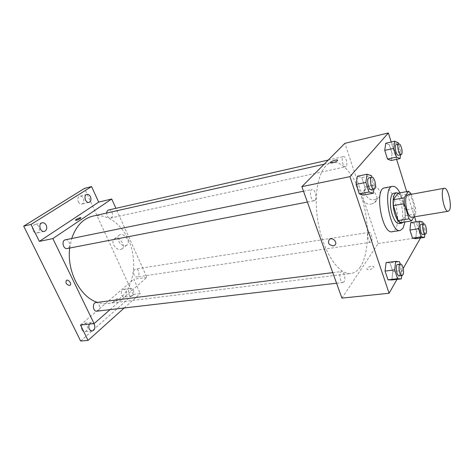 <?xml version="1.0" encoding="UTF-8"?>
<svg xmlns="http://www.w3.org/2000/svg" width="474" height="474" viewBox="0 0 474 474"><rect width="100%" height="100%" fill="white"/><g stroke="black" fill="none" stroke-linecap="round" stroke-linejoin="round"><path stroke-width="0.36" stroke-dasharray="2.37 1.78" d="M408.019 194.903C412.096 193.635 416.456 211.694 413.198 216.209L411.894 217.228M397.917 193.262L400.358 195.507L404.98 210.16L415.591 208.347L411.236 194.31M413.95 216.891L415.698 214.058L415.591 208.347M400.649 222.685L405.051 215.824L415.698 214.058M404.98 210.16L405.051 215.824M403.261 222.265C407.723 217.916 404.067 196.189 398.373 193.179M393.858 193.22C399.665 191.466 405.655 215.901 401.016 222.146L399.132 223.58M400.358 195.507L410.999 193.552M399.979 192.882C404.286 202.155 405.957 211.854 404.986 221.986M384.639 187.864C393.266 185.316 401.958 220.357 395.126 229.576L392.259 231.733M373.897 189.197L374.49 185.067L364.885 186.957L363.659 195.057L364.885 186.957L361.804 177.62L357.402 176.233L361.804 177.62L371.42 175.641M400.548 154.814L400.951 151.467L392.081 153.428L391.163 160.508L392.081 153.428L389.403 144.866L385.735 143.255L389.403 144.866L398.284 142.834M396.975 279.387L403.202 268.432M420.479 238.007L420.912 237.243L416.089 221.785M414.531 216.796L406.68 191.632M396.602 159.341L391.192 141.999M401.739 275.637L402.296 270.417L392.851 271.561L391.88 279.968L392.851 271.561L389.995 262.934L386.103 262.59L389.995 262.934L399.464 261.719M424.84 234.245L425.219 230.014L416.486 231.336L415.763 238.695L416.486 231.336L413.992 223.367L410.715 222.644L413.992 223.367L422.737 221.98M360.424 266.791C357.793 270.713 354.653 272.929 351.009 273.439C338.963 275.412 323.232 252.215 318.06 222.022C312.751 191.852 319.737 164.703 331.747 162.505C343.283 160.034 356.715 178.159 363.161 202.279C369.667 226.382 368.784 254.177 360.424 266.791M341.914 298.116L378.222 243.488L344.871 143.349M346.121 166.463L345.57 166.801C342.933 167.648 340.688 156.959 343.431 156.604C345.73 155.822 348.117 164.62 346.121 166.463M315.044 200.271L314.274 200.733C311.027 201.663 308.728 189.855 312.088 189.47C314.854 188.616 317.426 198.049 315.044 200.271M344.023 281.781L343.022 282.48C339.965 283.114 338.448 271.614 341.57 271.507C343.994 270.938 345.979 279.275 344.023 281.781M368.422 232.853C366.728 234.908 368.642 242.848 370.692 242.273C373.293 242.119 371.646 231.733 369.122 232.361L368.422 232.853M378.222 243.488L420.912 237.243M374.75 199.702L377.695 198.41C385.119 193.226 374.294 180.914 367.297 186.596C361.147 190.69 367.303 201.45 374.75 199.702M366.935 268.349L366.995 269.345C368.464 270.767 375.372 267.804 373.571 266.524C371.284 265.867 369.074 266.477 366.935 268.349L366.995 269.345C368.464 270.767 375.372 267.798 373.565 266.524C371.284 265.867 369.068 266.477 366.935 268.349M337.66 160.218L337.435 160.722C335.071 162.339 332.778 163.08 330.556 162.943L330.378 162.772M371.474 204.039L374.442 202.748C381.926 197.54 370.97 185.079 363.919 190.791C357.722 194.903 363.961 205.775 371.474 204.039M92.874 216.126C108.013 212.785 124.188 225.985 130.557 245.064C137.016 264.113 133.182 286.853 120.989 297.536C117.155 300.86 112.842 302.845 108.042 303.479C104.553 303.905 101.015 303.538 97.425 302.365M69.708 248.044L71.704 238.517M134.734 269.487C132.276 271.3 134.095 277.592 136.891 276.958C140.393 276.626 139.155 268.302 135.712 269.025L134.734 269.487M65.448 239.797C69.008 238.843 71.467 246.095 68.268 248.086L67.255 248.518M95.985 302.542C99.161 301.932 100.992 308.444 98.242 310.553L96.897 311.163M108.635 209.988C111.722 209.075 114.074 215.972 111.272 217.702L110.525 218.034C108.173 217.975 106.875 216.31 106.632 213.039M110.045 309.635L146.893 277.349L115.911 208.335M80.657 341.037L133.218 294.461L140.322 293.536L133.822 279.263L146.893 277.349M133.218 294.461L84.502 188.391M125.533 245.639L126.653 245.218C131.576 242.581 124.129 231.928 119.513 235.039C115.117 237.308 120.568 246.865 125.533 245.639M80.473 325.01L133.822 279.263M114.169 300.285L113.677 301.351C114.471 302.211 119.786 299.438 118.737 298.709C117.588 298.419 116.065 298.946 114.169 300.285L113.677 301.351C114.471 302.211 119.78 299.432 118.737 298.709C117.588 298.419 116.065 298.94 114.169 300.285M80.971 217.815L80.278 218.561C78.21 219.764 76.64 220.339 75.562 220.292L75.502 220.238M120.609 249.478L121.735 249.057C126.671 246.427 119.14 235.673 114.518 238.789C110.104 241.059 115.626 250.687 120.609 249.478M89.319 324.098L91.464 322.539L93.822 323.635M133.33 290.307C134.266 293.341 133.68 295.29 131.576 296.149C128.17 296.789 127.168 288.63 130.611 288.358C131.736 288.281 132.643 288.927 133.33 290.307M124.212 307.981L140.322 293.536M78.299 201.77C79.229 203.536 80.426 204.312 81.878 204.093C83.833 203.192 84.331 201.337 83.365 198.535C82.435 196.751 81.238 195.975 79.768 196.2C77.825 197.113 77.333 198.967 78.299 201.77M121.717 295.154C122.405 296.505 123.305 297.145 124.425 297.068C126.54 296.214 127.133 294.277 126.203 291.261C125.515 289.898 124.603 289.259 123.477 289.336C121.368 290.201 120.787 292.138 121.717 295.154M81.854 329.762C82.577 331.107 83.537 331.753 84.751 331.699C87.317 330.757 88.075 328.612 87.038 325.259C86.315 323.896 85.344 323.244 84.117 323.309C81.564 324.257 80.811 326.408 81.854 329.762M33.044 230.625C34.057 232.444 35.384 233.244 37.025 233.007C39.389 231.993 40.029 229.943 38.945 226.862C37.932 225.02 36.593 224.226 34.928 224.469C32.582 225.494 31.954 227.544 33.044 230.625M425.219 230.014L423.318 223.847M421.202 224.178C423.009 223.639 424.917 231.857 423.495 234.014L422.873 234.535M416.486 231.336L413.992 223.367M400.951 151.467L398.664 144.049M396.294 144.588C398.326 143.853 400.69 153.09 398.954 154.939L398.474 155.265M392.081 153.428L389.403 144.866M402.296 270.417L400.24 264.095M397.71 264.415C399.866 263.864 401.863 272.621 400.18 275.21L399.309 275.915M392.851 271.561L389.995 262.934M374.49 185.067L371.942 177.258M369.074 177.839C371.539 177.039 374.099 186.975 372.019 189.233L371.338 189.689M364.885 186.957L361.804 177.62M374.442 202.748L377.695 198.41M363.919 190.791L367.297 186.596M108.042 303.479L351.009 273.439M324.151 164.211L331.747 162.505M369.122 232.361L135.712 269.025M370.692 242.273L136.891 276.958M307.395 202.06L314.274 200.733M303.502 191.218L312.088 189.47M336.564 283.233L343.022 282.48M332.754 272.621L341.57 271.507M110.525 218.034L345.57 166.801M328.286 160.052L343.431 156.604M121.735 249.057L126.653 245.218M114.518 238.789L119.513 235.039M42.21 222.792L34.928 224.469M44.319 231.407L37.025 233.007M91.464 322.539L84.117 323.309M92.116 331L84.751 331.699M130.611 288.358L123.477 289.336M131.576 296.149L124.425 297.068M86.878 194.417L79.768 196.2M88.999 202.38L81.878 204.093"/><path stroke-width="0.71" d="M449.417 210.237L448.262 211.262C443.871 212.625 439.676 188.451 444.268 188.261C447.93 187.052 452.267 205.675 449.417 210.237M448.262 211.262L411.894 217.228C407.012 218.65 402.941 195.205 408.019 194.903L444.268 188.261M411.236 194.31L410.999 193.552L408.606 191.271L404.18 197.812L404.257 203.678L409.026 218.822L411.444 220.943L413.95 216.891M404.257 203.678L393.373 205.597L398.172 220.594L409.026 218.822M398.172 220.594L400.649 222.685L411.444 220.943M393.373 205.597L393.331 199.779L404.18 197.812M408.606 191.271L397.917 193.262L393.331 199.779M398.373 193.179L396.507 192.728C392.792 193.013 391.88 205.035 394.99 214.295C397.058 220.28 399.327 223.236 401.792 223.153L403.261 222.265M401.792 223.153L399.132 223.58C396.649 223.663 394.374 220.724 392.3 214.752C389.184 205.515 390.12 193.516 393.858 193.22L396.507 192.728M404.986 221.986L402.995 228.35L400.186 230.506C390.132 233.433 382.068 186.981 392.519 186.341C395.008 186.033 397.496 188.214 399.979 192.882M400.186 230.506L392.259 231.733C382.008 234.677 373.998 188.545 384.639 187.864L392.519 186.341M371.942 177.258L371.42 175.641L367.101 174.219L357.402 176.233L356.098 184.386L359.274 193.878L363.659 195.057L373.328 193.22L373.897 189.197M398.664 144.049L398.284 142.834L394.688 141.193L385.735 143.255L384.758 150.377L387.507 159.068L391.163 160.508L400.092 158.594L400.548 154.814M391.192 141.999L388.372 132.963L349.942 176.63L389.101 293.258L396.975 279.387M403.202 268.432L420.479 238.007M416.089 221.785L414.531 216.796M406.68 191.632L396.602 159.341M400.24 264.095L399.464 261.719L395.648 261.358L386.103 262.59L385.066 271.069L387.987 279.826L391.88 279.968L401.389 278.89L401.739 275.637M423.318 223.847L422.737 221.98L419.531 221.234L410.715 222.644L409.939 230.044L412.499 238.126L415.763 238.695L424.55 237.409L424.84 234.245M388.372 132.963L344.871 143.349L301.861 186.655L341.914 298.116L389.101 293.258M301.861 186.655L349.942 176.63M333.258 245.882C328.707 245.017 327.427 242.854 329.412 239.394C332.754 236.745 338.229 242.949 334.644 245.325L333.258 245.882C328.707 245.017 327.427 242.854 329.412 239.394C332.76 236.745 338.229 242.949 334.644 245.319L333.258 245.876M337.435 160.722C335.071 162.339 332.778 163.074 330.556 162.943C328.92 162.292 336.167 159.264 337.482 160.04L337.435 160.722M330.378 162.772C329.857 161.83 336.344 159.341 337.488 160.046L337.66 160.218M97.425 302.365C80.426 297.429 66.615 271.229 69.708 248.044M71.704 238.517C76 226.033 83.057 218.567 92.874 216.126L324.151 164.211M307.395 202.06L67.255 248.518C63.083 249.561 61.187 240.437 65.448 239.797L303.502 191.218M336.564 283.233L96.897 311.163C92.904 311.851 91.95 302.833 95.985 302.542L332.754 272.621M106.632 213.039C106.786 211.357 107.45 210.343 108.635 209.988L328.286 160.052M115.911 208.335L111.722 199.009L52.863 238.582L94.095 323.612L110.045 309.635M111.722 199.009L98.675 202.125L91.583 186.566L84.502 188.391L23.7 226.139L31.006 224.451L39.342 241.396L52.863 238.582M23.7 226.139L80.657 341.037L88.051 340.409L124.212 307.981M94.095 323.612L80.473 325.01L88.051 340.409M69.477 285.466C66.324 284.507 65.305 282.806 66.413 280.365C68.481 278.979 72.208 284.145 69.974 285.295L69.477 285.466C66.324 284.507 65.305 282.8 66.413 280.365C68.481 278.979 72.208 284.145 69.974 285.295L69.477 285.466M98.675 202.125L39.342 241.396M80.278 218.561C78.21 219.764 76.64 220.339 75.556 220.292C74.667 219.918 80.278 217.264 80.918 217.756L80.278 218.561M75.502 220.238C76.812 218.905 78.613 218.076 80.918 217.756L80.971 217.815M46.221 225.215C47.311 228.326 46.677 230.388 44.319 231.407C40.083 232.568 37.879 223.562 42.21 222.792C43.875 222.549 45.208 223.355 46.221 225.215M90.475 196.781C91.435 199.607 90.943 201.474 88.999 202.38C85.397 203.464 83.175 195.134 86.878 194.417C88.342 194.198 89.539 194.986 90.475 196.781M91.583 186.566L31.006 224.451M93.822 323.635L94.385 324.512C95.428 327.895 94.67 330.058 92.116 331C89.053 330.242 88.123 327.937 89.319 324.098M419.531 221.234L418.815 228.681L421.35 236.828L424.55 237.409M425.409 234.156L422.873 234.535C420.657 235.134 418.909 224.267 421.202 224.178L423.738 223.781C425.534 223.242 427.441 231.478 426.031 233.635L425.409 234.156C423.211 234.754 421.463 223.864 423.738 223.781M410.715 222.644L409.939 230.044L418.815 228.681M409.939 230.044L412.499 238.126L421.35 236.828M412.499 238.126L415.763 238.695M394.688 141.193L393.77 148.35L396.501 157.119L400.092 158.594M401.057 154.702L398.474 155.265C396.146 156.064 393.853 144.86 396.294 144.588L398.871 144.001C400.886 143.267 403.256 152.527 401.531 154.376L401.057 154.702C398.741 155.502 396.448 144.268 398.871 144.001M385.735 143.255L384.758 150.377L393.77 148.35M384.758 150.377L387.507 159.068L396.501 157.119M387.507 159.068L391.163 160.508M395.648 261.358L394.67 269.896L397.579 278.73L401.389 278.89M402.065 275.595L399.309 275.915C396.59 276.532 394.919 264.462 397.71 264.415L400.459 264.065C402.598 263.52 404.6 272.295 402.93 274.884L402.065 275.595C399.363 276.212 397.686 264.113 400.459 264.065M386.103 262.59L385.066 271.069L394.67 269.896M385.066 271.069L387.987 279.826L397.579 278.73M387.987 279.826L391.88 279.968M367.101 174.219L365.863 182.425L369.015 192.006L373.328 193.22M374.134 189.15L371.338 189.689C368.44 190.572 366.058 178.135 369.074 177.839L371.865 177.27C374.318 176.47 376.877 186.43 374.81 188.693L374.134 189.15C371.255 190.027 368.873 177.56 371.865 177.27M357.402 176.233L356.098 184.386L365.863 182.425M356.098 184.386L359.274 193.878L369.015 192.006M359.274 193.878L363.659 195.057"/></g></svg>
